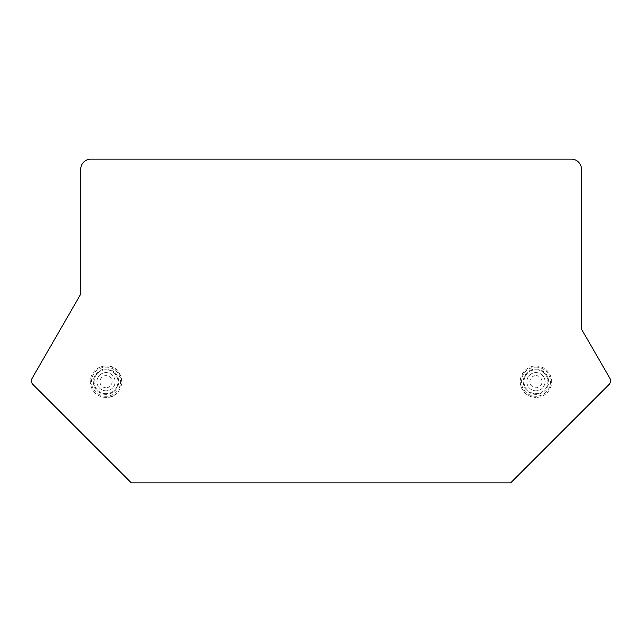 <?xml version="1.0" encoding="UTF-8"?>
<svg xmlns="http://www.w3.org/2000/svg" width="642" height="642" viewBox="0 0 642 642"><rect width="100%" height="100%" fill="white"/><g stroke="black" fill="none" stroke-linecap="round" stroke-linejoin="round"><path stroke-width="0.48" stroke-dasharray="3.21 2.41" d="M609.9 378.323A5.056 5.056 0 0 1 609.097 384.43L510.663 482.856L131.321 482.856L32.902 384.438A5.056 5.056 0 0 1 32.1 378.339L80.74 294.092L80.74 169.263A10.12 10.12 0 0 1 90.851 159.144L571.364 159.144A10.12 10.12 0 0 1 581.475 169.263L581.475 329.089L609.9 378.323M106.026 396.266A14.565 14.565 0 0 1 91.461 381.693A14.565 14.565 0 0 1 106.026 367.128A14.565 14.565 0 0 1 120.592 381.693A14.565 14.565 0 0 1 106.026 396.266M535.958 367.128A14.565 14.565 0 0 1 550.523 381.693A14.565 14.565 0 0 1 535.958 396.266A14.565 14.565 0 0 1 521.392 381.693A14.565 14.565 0 0 1 535.958 367.128M106.026 390.801A9.108 9.108 0 0 1 96.926 381.693A9.108 9.108 0 0 1 106.026 372.593A9.108 9.108 0 0 1 115.135 381.693A9.108 9.108 0 0 1 106.026 390.801A9.108 9.108 0 0 0 115.135 381.693A9.108 9.108 0 0 0 106.026 372.593A9.108 9.108 0 0 0 96.926 381.693A9.108 9.108 0 0 0 106.026 390.801M106.026 393.658A11.957 11.957 0 0 1 94.069 381.693A11.957 11.957 0 0 1 106.026 369.736A11.957 11.957 0 0 1 117.984 381.693A11.957 11.957 0 0 1 106.026 393.658A11.957 11.957 0 0 0 117.984 381.693A11.957 11.957 0 0 0 106.026 369.736A11.957 11.957 0 0 0 94.069 381.693A11.957 11.957 0 0 0 106.026 393.658M535.958 372.593A9.108 9.108 0 0 1 545.058 381.693A9.108 9.108 0 0 1 535.958 390.801A9.108 9.108 0 0 1 526.849 381.693A9.108 9.108 0 0 1 535.958 372.593A9.108 9.108 0 0 0 526.849 381.693A9.108 9.108 0 0 0 535.958 390.801A9.108 9.108 0 0 0 545.058 381.693A9.108 9.108 0 0 0 535.958 372.593M535.958 369.736A11.957 11.957 0 0 1 547.915 381.693A11.957 11.957 0 0 1 535.958 393.658A11.957 11.957 0 0 1 523.992 381.693A11.957 11.957 0 0 1 535.958 369.736A11.957 11.957 0 0 0 523.992 381.693A11.957 11.957 0 0 0 535.958 393.658A11.957 11.957 0 0 0 547.915 381.693A11.957 11.957 0 0 0 535.958 369.736M106.026 387.768A6.067 6.067 0 0 1 99.959 381.693A6.067 6.067 0 0 1 106.026 375.626A6.067 6.067 0 0 1 112.101 381.693A6.067 6.067 0 0 1 106.026 387.768M535.958 375.626A6.067 6.067 0 0 1 542.025 381.693A6.067 6.067 0 0 1 535.958 387.768A6.067 6.067 0 0 1 529.883 381.693A6.067 6.067 0 0 1 535.958 375.626M106.026 394.389A12.696 12.696 0 0 1 93.331 381.693A12.696 12.696 0 0 1 106.026 368.998A12.696 12.696 0 0 1 118.722 381.693A12.696 12.696 0 0 1 106.026 394.389M106.026 397.422A15.729 15.729 0 0 1 90.305 381.693A15.729 15.729 0 0 1 106.026 365.972C101.043 366.076 96.95 368.035 93.756 371.862C90.995 375.426 89.896 379.438 90.458 383.916C92.304 392.27 97.496 396.772 106.026 397.422A15.729 15.729 0 0 0 121.755 381.693A15.729 15.729 0 0 0 106.026 365.972C125.696 364.463 126.803 398.321 106.026 397.422M535.958 368.998A12.696 12.696 0 0 1 548.653 381.693A12.696 12.696 0 0 1 535.958 394.389A12.696 12.696 0 0 1 523.262 381.693A12.696 12.696 0 0 1 535.958 368.998M535.958 365.972A15.729 15.729 0 0 1 551.679 381.693A15.729 15.729 0 0 1 535.958 397.422C540.941 397.318 545.034 395.352 548.228 391.532C550.988 387.969 552.088 383.948 551.526 379.478C549.68 371.124 544.488 366.622 535.958 365.964A15.729 15.729 0 0 0 520.229 381.693A15.729 15.729 0 0 0 535.958 397.422C532.009 397.382 528.543 396.066 525.557 393.498C518.576 385.738 518.511 377.929 525.373 370.065C528.39 367.385 531.921 366.02 535.958 365.964"/><path stroke-width="0.96" d="M609.097 384.43A5.056 5.056 0 0 0 609.9 378.323L581.475 329.089L581.475 169.263A10.12 10.12 0 0 0 571.364 159.144L90.851 159.144A10.12 10.12 0 0 0 80.74 169.263L80.74 294.092L32.1 378.339A5.056 5.056 0 0 0 32.902 384.438L131.321 482.856L510.663 482.856L609.097 384.43"/></g></svg>
